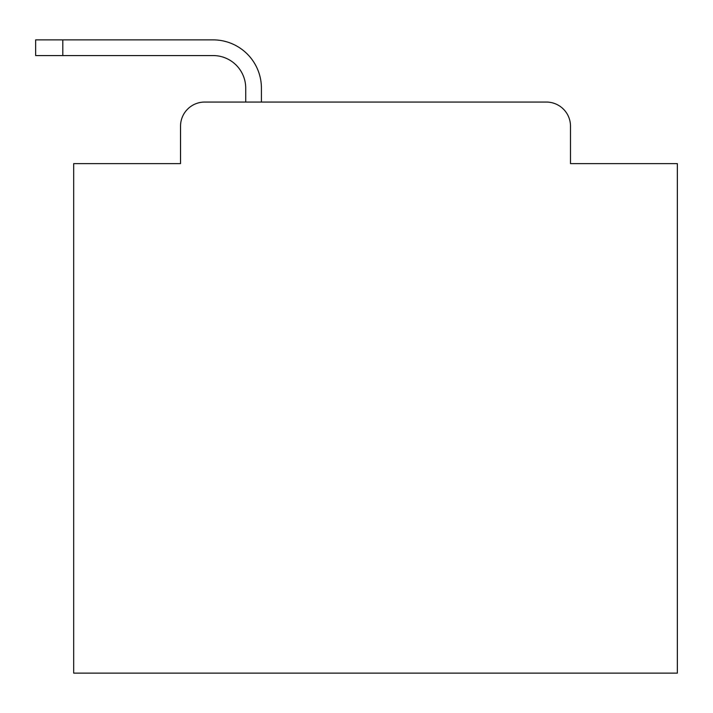 <?xml version="1.0" encoding="UTF-8"?>
<svg xmlns="http://www.w3.org/2000/svg" width="713" height="713" viewBox="0 0 713 713"><rect width="100%" height="100%" fill="white"/><g stroke="black" fill="none" stroke-linecap="round" stroke-linejoin="round"><path stroke-width="1.07" d="M180.532 126.201L180.532 163.625L180.532 126.201A24.144 24.144 0 0 1 204.676 102.057L245.727 102.057L245.727 88.171A32.602 32.602 0 0 0 213.125 55.569L35.65 55.569L35.65 39.875L213.125 39.875A48.297 48.297 0 0 1 261.421 88.171L261.421 102.057L546.354 102.057L204.676 102.057M570.498 163.625L570.498 126.201L570.498 163.625L677.35 163.625L677.35 673.125L73.68 673.125L73.68 163.625L180.532 163.625M570.498 126.201A24.144 24.144 0 0 0 546.354 102.057M245.727 88.171A32.602 32.602 0 0 0 213.125 55.569A32.602 32.602 0 0 1 245.727 88.171A32.602 32.602 0 0 0 213.125 55.569A32.602 32.602 0 0 1 245.727 88.171A32.602 32.602 0 0 0 213.125 55.569A32.602 32.602 0 0 1 245.727 88.171A32.602 32.602 0 0 0 213.125 55.569A32.602 32.602 0 0 1 245.727 88.171A32.602 32.602 0 0 0 213.125 55.569A32.602 32.602 0 0 1 245.727 88.171A32.602 32.602 0 0 0 213.125 55.569A32.602 32.602 0 0 1 245.727 88.171A32.602 32.602 0 0 0 213.125 55.569A32.602 32.602 0 0 1 245.727 88.171A32.602 32.602 0 0 0 213.125 55.569A32.602 32.602 0 0 1 245.727 88.171A32.602 32.602 0 0 0 213.125 55.569A32.602 32.602 0 0 1 245.727 88.171A32.602 32.602 0 0 0 213.125 55.569A32.602 32.602 0 0 1 245.727 88.171A32.602 32.602 0 0 0 213.125 55.569A32.602 32.602 0 0 1 245.727 88.171A32.602 32.602 0 0 0 213.125 55.569A32.602 32.602 0 0 1 245.727 88.171A32.602 32.602 0 0 0 213.125 55.569A32.602 32.602 0 0 1 245.727 88.171A32.602 32.602 0 0 0 213.125 55.569A32.602 32.602 0 0 1 245.727 88.171A32.602 32.602 0 0 0 213.125 55.569A32.602 32.602 0 0 1 245.727 88.171A32.602 32.602 0 0 0 213.125 55.569A32.602 32.602 0 0 1 245.727 88.171A32.602 32.602 0 0 0 213.125 55.569M62.815 55.569L62.815 39.875L213.125 39.875"/></g></svg>
